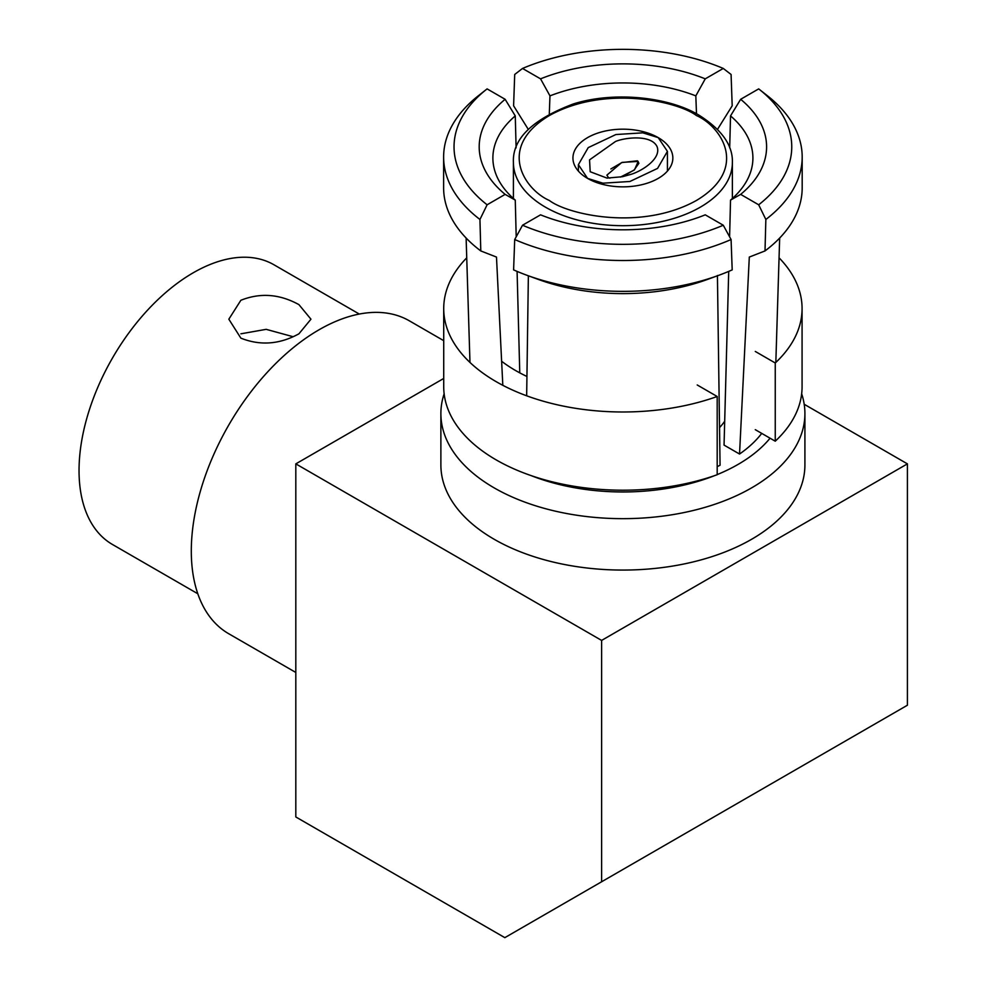 <?xml version="1.0" encoding="UTF-8"?>
<svg xmlns="http://www.w3.org/2000/svg" width="987" height="987" viewBox="0 0 987 987"><rect width="100%" height="100%" fill="white"/><g stroke="black" fill="none" stroke-linecap="round" stroke-linejoin="round"><path stroke-width="1.48" d="M719.572 427.605A109.483 63.205 0 0 0 724.705 421.19M770.07 438.203A162.855 94.024 180 0 1 717.191 474.599M714.674 475.611A162.855 94.024 180 0 1 531.117 475.611M444.138 393.801A182.015 105.091 0 0 0 440.881 413.578A182.015 105.091 0 0 0 494.191 487.886A182.015 105.091 0 0 0 692.553 510.661A182.015 105.091 0 0 0 804.911 413.578A182.015 105.091 0 0 0 801.666 393.801M440.881 413.578L440.881 464.976A182.015 105.091 0 0 0 494.191 539.284A182.015 105.091 0 0 0 692.553 562.072A182.015 105.091 0 0 0 804.911 464.976L804.911 413.578M587.573 178.4A49.955 28.845 180 0 1 572.941 158.019A49.955 28.845 180 0 1 603.785 131.37A49.955 28.845 180 0 1 658.218 137.625A49.955 28.845 180 0 1 672.85 158.019A49.955 28.845 180 0 1 642.019 184.655A49.955 28.845 180 0 1 587.573 178.4L578.382 164.669L588.215 147.631L615.888 134.54L642.87 132.838L658.218 137.625L667.422 151.356L657.576 168.395L629.903 181.485L602.921 183.187L587.573 178.4M717.191 466.617A151.813 87.646 0 0 0 720.066 465.272L717.426 275.472M728.714 271.388L724.051 445.1L739.534 454.032A151.813 87.646 0 0 0 761.73 433.392M502.815 385.325L496.486 257.064L480.792 250.932A179.276 103.512 180 0 1 443.619 187.838L443.619 157.007A179.276 103.512 180 0 1 478.411 95.727L486.813 89.114A168.851 97.491 180 0 1 487.109 88.892L505.134 99.292L515.263 115.911L516.115 147.877M528.366 275.78L526.663 395.799M723.274 225.233L731.083 239.533L732.194 269.883A179.276 103.512 180 0 1 718.918 275.25L707.432 279.444A157.846 91.137 180 0 1 538.359 279.444L526.885 275.25A179.276 103.512 180 0 1 513.598 269.883L514.708 239.533L522.53 225.233L540.555 214.833A143.695 82.957 0 0 0 705.249 214.833L723.274 225.233A168.851 97.491 180 0 1 522.53 225.233M729.689 147.877L730.528 115.911L740.657 99.292L758.682 88.892A168.851 97.491 180 0 1 758.978 89.114L767.38 95.727A179.276 103.512 180 0 1 802.184 157.007L802.184 187.838A179.276 103.512 180 0 1 765.011 250.932L749.306 257.064L739.534 454.032M519.767 372.864L517.089 271.388M516.201 236.818L515.263 200.114L505.134 194.377L487.109 204.79A168.851 97.491 180 0 1 486.813 89.114M480.792 250.932L479.941 219.472L487.109 204.79M718.918 275.25A179.276 103.512 180 0 1 526.885 275.25M765.011 250.932L765.85 219.472L758.682 204.79L740.657 194.377L730.528 200.114L729.603 236.818M479.941 219.472A179.276 103.512 180 0 1 443.619 157.007M515.263 200.114A130.013 75.061 180 0 1 492.883 158.019A130.013 75.061 180 0 1 515.263 115.911M731.083 239.533A179.276 103.512 180 0 1 514.708 239.533M802.184 157.007A179.276 103.512 180 0 1 765.85 219.472M730.528 115.911A130.013 75.061 180 0 1 752.908 158.019A130.013 75.061 180 0 1 730.528 200.114M505.134 194.377A143.695 82.957 180 0 1 505.134 99.292M758.978 89.114A168.851 97.491 180 0 1 758.682 204.79M740.657 99.292A143.695 82.957 180 0 1 740.657 194.377M609.929 178.153L608.387 177.574L606.882 175.131L621.662 162.584L637.417 160.807L638.922 163.25L633.987 170.196L620.391 177.117M549.303 113.776L549.969 95.875L540.555 78.849L522.53 68.448A168.851 97.491 180 0 1 723.274 68.448L731.083 74.469L732.194 105.794L717.426 129.507M723.274 68.448L705.249 78.849L695.823 95.875L696.489 113.776M528.366 129.507L513.598 105.794L514.708 74.469L522.53 68.448M549.969 95.875A130.013 75.061 180 0 1 695.823 95.875M705.249 78.849A143.695 82.957 0 0 0 540.555 78.849M623.661 175.982L634.555 169.739L638.194 161.424L622.131 162.386L610.867 168.962M615.53 141.474C625.215 137.44 651.087 134.429 657.009 146.52C661.993 158.919 640.538 171.849 630.261 174.551L622.378 176.722L606.993 178.092L590.189 171.738L589.547 159.869L615.53 141.474M443.718 308.536L443.718 386.756A179.178 103.45 0 0 0 496.202 459.905A179.178 103.45 0 0 0 717.191 474.722L717.191 396.503A179.178 103.45 180 0 1 496.202 381.685A179.178 103.45 180 0 1 443.718 308.536A179.178 103.45 180 0 1 466.74 257.817M526.922 376.454A151.813 87.646 180 0 1 515.559 370.52A151.813 87.646 180 0 1 501.618 361.254M779.064 257.817A179.178 103.45 180 0 1 802.073 308.536A179.178 103.45 180 0 1 775.251 362.982L775.251 441.201A179.178 103.45 0 0 0 802.073 386.756L802.073 308.536M755.277 429.666L775.251 441.201M717.191 396.503L697.217 384.967M755.277 351.446L775.251 362.982M240.865 300.282L228.836 319.196L240.865 338.146C260.26 345.857 279.617 344.414 298.925 333.816L310.954 319.196L298.925 304.625C279.605 293.99 260.247 292.547 240.865 300.282M293.151 336.727L266.169 329.337L240.865 333.816M197.807 593.755L112.493 544.503A161.486 93.234 -60 0 1 87.732 415.095A161.486 93.234 -60 0 1 193.23 272.782A161.486 93.234 -60 0 1 273.979 264.787L359.293 314.051M295.816 672.455L228.713 633.728A180.646 104.301 -60 0 1 201.027 488.96A180.646 104.301 -60 0 1 319.035 329.781A180.646 104.301 -60 0 1 409.358 320.824L443.718 340.663M443.718 378.465L295.816 463.865L601.614 640.415L601.614 881.773L907.411 705.224L907.411 463.865L804.208 404.275M601.614 640.415L907.411 463.865M295.816 463.865L295.816 816.965L504.838 937.65L601.614 881.773M549.352 200.472C524.887 189.763 495.918 147.556 549.352 115.553C604.797 84.697 677.884 101.427 696.44 115.553C720.917 126.262 749.873 168.469 696.44 200.472C641.007 231.328 567.907 214.598 549.352 200.472M513.413 162.485C512.241 139.007 532.178 119.513 573.225 103.993C614.63 90.829 669.754 97.207 699.178 115.282C721.879 129.729 732.946 145.459 732.379 162.485A109.483 63.205 180 0 1 664.794 220.878A109.483 63.205 180 0 1 545.478 207.184A109.483 63.205 180 0 1 513.413 162.485L513.413 198.498M732.379 162.485L732.379 198.498M469.972 362.451L466.123 238.04M775.831 362.451L779.668 238.04M667.422 151.356L667.422 171.096M578.382 164.669L578.382 171.096"/></g></svg>
